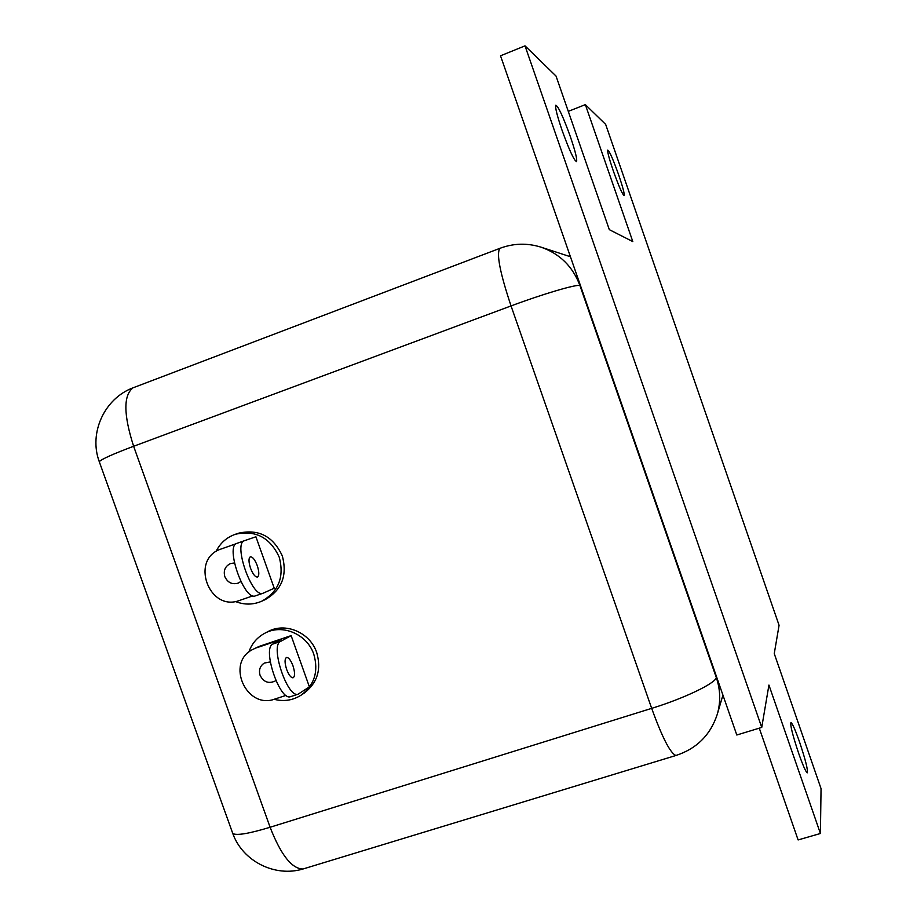 <?xml version="1.0" encoding="UTF-8"?>
<svg xmlns="http://www.w3.org/2000/svg" width="917" height="917" viewBox="0 0 917 917"><rect width="100%" height="100%" fill="white"/><g stroke="black" fill="none" stroke-linecap="round" stroke-linejoin="round"><path stroke-width="1.38" d="M799.521 741.91C795.314 729.978 792.46 723.513 790.97 722.516C790.018 724.797 792.597 735.113 798.718 753.487C802.925 765.408 805.768 771.862 807.235 772.848C808.175 770.463 805.596 760.147 799.521 741.91M618.734 175.055C613.209 159.581 609.564 151.259 607.799 150.09C607.295 151.672 609.106 158.538 613.232 170.688C618.792 186.243 622.437 194.553 624.156 195.642C624.66 194.037 622.849 187.171 618.734 175.055M570.385 136.736C563.244 116.952 558.384 106.441 555.805 105.203C555.014 107.312 557.077 115.599 561.983 130.065C569.17 149.952 574.019 160.452 576.529 161.587C577.343 159.466 575.291 151.179 570.385 136.736M525.017 45.85L761.74 727.41L768.927 685.056L820.417 833.496L821.047 788.631L774.257 653.615L779.072 625.279L605.656 124.403L585.355 104.63L632.81 241.595L609.324 229.663L556.046 76.077L525.017 45.85L500.522 55.799L736.809 735.01L761.74 727.41M759.276 728.155L798.111 839.938L820.417 833.496M585.355 104.63L568.288 111.37M270.274 661.914L264.279 663.083C260.004 665.994 258.605 670.075 260.084 675.325C263.5 681.996 268.463 683.933 274.974 681.125L275.857 680.506M292.947 665.719C295.045 672.413 295.091 676.448 293.062 677.812C290.976 677.835 288.844 675.072 286.677 669.536C284.579 662.831 284.534 658.796 286.551 657.443C288.649 657.409 290.792 660.171 292.947 665.719M248.805 652.136C251.739 643.711 257.058 637.418 264.761 633.269L267.913 631.618C285.302 621.932 310.129 632.489 316.709 652.526C321.569 669.353 317.431 682.844 304.295 693.011L301.349 694.994C293.004 700.37 283.926 701.803 274.091 699.293M264.761 633.269C282.241 623.526 307.195 634.14 313.809 654.302C318.692 671.221 314.542 684.793 301.349 694.994M252.817 649.431L259.167 646.405L252.817 649.431C225.353 662.647 246.364 709.896 274.871 699.052L286.012 695.384M290.884 696.565L290.414 696.714C279.639 700.989 261.998 648.193 272.819 644.066L280.51 641.476C269.816 645.557 287.48 698.41 298.128 694.18L309.396 686.867L291.136 635.619L259.167 646.405M256.565 647.803L281.095 639.539L272.819 644.066M280.51 641.476L291.136 635.619M240.839 581.493L238.237 583.097C232.173 584.828 227.703 582.673 224.837 576.667C223.255 570.569 225.146 566.202 230.488 563.554L234.42 562.981M250.547 568.242C252.897 574.202 255.19 577.125 257.436 577.034C259.316 575.693 259.247 571.876 257.253 565.594C254.903 559.634 252.599 556.711 250.352 556.802C248.484 558.144 248.553 561.961 250.547 568.242M235.325 601.472C244.38 605.048 253.264 604.922 261.964 601.105L265.151 599.638C281.806 590.089 287.525 575.509 282.31 555.908C273.243 536.365 258.743 528.777 238.81 533.144L235.474 534.244C226.682 537.293 220.183 543.07 215.988 551.576M261.964 601.105C278.711 591.499 284.453 576.85 279.215 557.135C270.091 537.488 255.511 529.854 235.474 534.244M252.874 595.844L239.635 600.417C208.812 612.407 189.613 558.785 221.261 548.962L236.231 543.678M263.271 593.139L262.938 593.265C252.072 598.331 232.769 543.219 244.53 540.675L255.912 536.766L274.24 588.221L263.271 593.139M244.507 540.675L236.861 543.38C224.974 545.97 244.254 601.025 255.258 595.912L255.591 595.775M580.472 285.623L579.911 285.496C576.289 284.178 543.013 293.967 511.044 305.923L133.63 446.27L270.102 827.26C280.934 855.011 291.904 868.915 303.011 868.995L304.925 868.41M232.265 832.097L232.792 833.542C236.678 835.719 249.115 833.622 270.102 827.26L651.678 708.36L511.044 305.923C499.971 272.773 496.246 253.585 499.857 248.347L500.338 248.152M676.826 755.218L675.989 755.47C670.465 753.522 662.361 737.818 651.678 708.36C684.036 698.41 715.214 683.44 716.326 677.617L716.578 676.861M134.226 387.364L499.857 248.347C513.52 243.234 527.275 242.856 541.145 247.2C559.886 253.803 572.804 266.572 579.911 285.496L716.326 677.617C720.464 689.836 720.785 702.044 717.3 714.217L722.928 695.12M717.3 714.217C710.515 734.907 696.748 748.662 675.989 755.47L303.011 868.995C274.917 877.489 242.661 861.258 232.792 833.542L99.265 461.664C88.559 432.939 104.458 398.414 133.114 387.776C123.314 395.181 123.486 414.679 133.63 446.27C112.963 454.041 101.512 459.176 99.265 461.664L99.517 462.363M290.414 696.714L298.128 694.18M255.258 595.912L262.938 593.265M236.861 543.38L244.53 540.675M541.145 247.2L570.42 256.737"/></g></svg>
